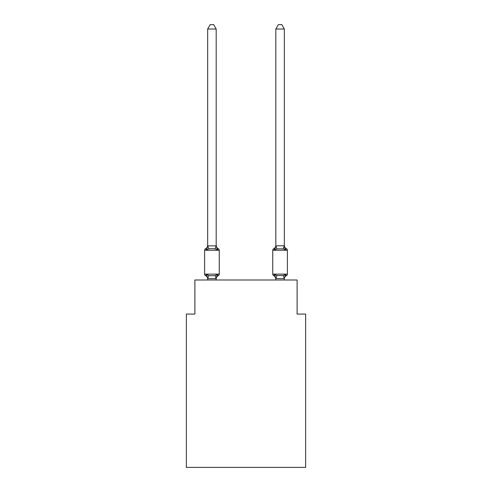 <?xml version="1.0" encoding="UTF-8"?>
<svg xmlns="http://www.w3.org/2000/svg" width="492" height="492" viewBox="0 0 492 492"><rect width="100%" height="100%" fill="white"/><g stroke="black" fill="none" stroke-linecap="round" stroke-linejoin="round"><path stroke-width="0.74" d="M305.63 467.4L305.63 314.062L297.113 314.062L297.113 279.991L194.887 279.991L194.887 314.062L186.37 314.062L186.37 467.4L305.63 467.4M284.333 245.354L284.333 245.354A3.745 3.745 0 0 0 286.442 248.724L285.397 249.924L286.442 248.724A1.704 1.704 0 0 1 287.402 250.262L272.746 250.262A1.704 1.704 0 0 1 273.706 248.724A1.704 1.704 0 0 0 272.746 250.262L272.746 274.112A1.704 1.704 0 0 0 273.706 275.643L274.751 274.444L276.879 275.538L283.269 275.538L285.397 274.444L286.442 275.643A1.704 1.704 0 0 0 287.402 274.112A1.704 1.704 0 0 1 286.442 275.643L285.397 274.444L286.442 275.643A1.704 1.704 0 0 0 287.402 274.112A1.704 1.704 0 0 1 286.442 275.643L285.397 274.444L286.442 275.643A1.704 1.704 0 0 0 287.402 274.112A1.704 1.704 0 0 1 286.442 275.643L285.397 274.444L286.442 275.643A1.704 1.704 0 0 0 287.402 274.112A1.704 1.704 0 0 1 286.442 275.643L285.397 274.444L286.442 275.643A1.704 1.704 0 0 0 287.402 274.112A1.704 1.704 0 0 1 286.442 275.643L285.397 274.444L286.442 275.643A1.704 1.704 0 0 0 287.402 274.112A1.704 1.704 0 0 1 286.442 275.643L285.397 274.444L286.442 275.643A1.704 1.704 0 0 0 287.402 274.112A1.704 1.704 0 0 1 286.442 275.643L285.397 274.444L286.442 275.643A1.704 1.704 0 0 0 287.402 274.112A1.704 1.704 0 0 1 286.442 275.643L285.397 274.444L286.442 275.643A1.704 1.704 0 0 0 287.402 274.112A1.704 1.704 0 0 1 286.442 275.643L285.397 274.444L286.442 275.643A1.704 1.704 0 0 0 287.402 274.112A1.704 1.704 0 0 1 286.442 275.643L285.397 274.444L286.442 275.643A1.704 1.704 0 0 0 287.402 274.112A1.704 1.704 0 0 1 286.442 275.643L285.397 274.444L286.442 275.643A1.704 1.704 0 0 0 287.402 274.112A1.704 1.704 0 0 1 286.442 275.643L285.397 274.444L286.442 275.643A1.704 1.704 0 0 0 287.402 274.112A1.704 1.704 0 0 1 286.442 275.643L285.397 274.444L286.442 275.643A1.704 1.704 0 0 0 287.402 274.112A1.704 1.704 0 0 1 286.442 275.643L285.397 274.444L286.442 275.643A1.704 1.704 0 0 0 287.402 274.112A1.704 1.704 0 0 1 286.442 275.643L285.397 274.444L286.442 275.643A1.704 1.704 0 0 0 287.402 274.112A1.704 1.704 0 0 1 286.442 275.643L285.397 274.444L286.442 275.643A1.704 1.704 0 0 0 287.402 274.112A1.704 1.704 0 0 1 286.442 275.643L285.397 274.444L286.442 275.643A1.704 1.704 0 0 0 287.402 274.112A1.704 1.704 0 0 1 286.442 275.643L285.397 274.444L286.442 275.643A1.704 1.704 0 0 0 287.402 274.112A1.704 1.704 0 0 1 286.442 275.643L285.397 274.444L286.442 275.643A1.704 1.704 0 0 0 287.402 274.112A1.704 1.704 0 0 1 286.442 275.643L285.397 274.444L286.442 275.643A1.704 1.704 0 0 0 287.402 274.112A1.704 1.704 0 0 1 286.442 275.643L285.397 274.444L286.442 275.643A1.704 1.704 0 0 0 287.402 274.112A1.704 1.704 0 0 1 286.442 275.643L285.397 274.444L286.442 275.643A1.704 1.704 0 0 0 287.402 274.112A1.704 1.704 0 0 1 286.442 275.643L285.397 274.444L286.442 275.643A1.704 1.704 0 0 0 287.402 274.112A1.704 1.704 0 0 1 286.442 275.643L285.397 274.444L286.442 275.643A1.704 1.704 0 0 0 287.402 274.112A1.704 1.704 0 0 1 286.442 275.643L285.397 274.444L286.442 275.643A1.704 1.704 0 0 0 287.402 274.112A1.704 1.704 0 0 1 286.442 275.643L285.397 274.444L286.442 275.643A1.704 1.704 0 0 0 287.402 274.112A1.704 1.704 0 0 1 286.442 275.643L285.397 274.444L286.442 275.643A1.704 1.704 0 0 0 287.402 274.112A1.704 1.704 0 0 1 286.442 275.643L285.397 274.444L286.442 275.643A1.704 1.704 0 0 0 287.402 274.112A1.704 1.704 0 0 1 286.442 275.643L285.397 274.444L286.442 275.643A1.704 1.704 0 0 0 287.402 274.112A1.704 1.704 0 0 1 286.442 275.643L285.397 274.444L286.442 275.643A1.704 1.704 0 0 0 287.402 274.112A1.704 1.704 0 0 1 286.442 275.643L285.397 274.444L286.442 275.643A1.704 1.704 0 0 0 287.402 274.112A1.704 1.704 0 0 1 286.442 275.643L285.397 274.444L286.442 275.643A1.704 1.704 0 0 0 287.402 274.112A1.704 1.704 0 0 1 286.442 275.643L285.397 274.444L286.442 275.643A1.704 1.704 0 0 0 287.402 274.112A1.704 1.704 0 0 1 286.442 275.643L285.397 274.444L286.442 275.643A1.704 1.704 0 0 0 287.402 274.112A1.704 1.704 0 0 1 286.442 275.643L285.397 274.444L286.442 275.643A1.704 1.704 0 0 0 287.402 274.112A1.704 1.704 0 0 1 286.442 275.643L285.397 274.444L286.442 275.643A1.704 1.704 0 0 0 287.402 274.112A1.704 1.704 0 0 1 286.442 275.643L285.397 274.444L286.442 275.643A1.704 1.704 0 0 0 287.402 274.112A1.704 1.704 0 0 1 286.442 275.643L285.397 274.444L286.442 275.643A1.704 1.704 0 0 0 287.402 274.112A1.704 1.704 0 0 1 286.442 275.643L285.397 274.444L286.442 275.643A1.704 1.704 0 0 0 287.402 274.112A1.704 1.704 0 0 1 286.442 275.643L285.397 274.444L286.442 275.643A1.704 1.704 0 0 0 287.402 274.112A1.704 1.704 0 0 1 286.442 275.643L285.957 275.409M284.333 279.991L284.333 278.663L275.815 278.509L275.815 279.013L274.751 274.444L273.706 275.643A3.745 3.745 0 0 1 275.815 279.013A3.745 3.745 0 0 0 273.706 275.643A3.745 3.745 0 0 1 275.815 279.013A3.745 3.745 0 0 0 273.706 275.643L274.751 274.444L273.706 275.643A3.745 3.745 0 0 1 275.815 279.013A3.745 3.745 0 0 0 273.706 275.643A3.745 3.745 0 0 1 275.815 279.013A3.745 3.745 0 0 0 273.706 275.643A3.745 3.745 0 0 1 275.815 279.013A3.745 3.745 0 0 0 273.706 275.643L274.751 274.444L273.706 275.643A3.745 3.745 0 0 1 275.815 279.013A3.745 3.745 0 0 0 273.706 275.643A3.745 3.745 0 0 1 275.815 279.013A3.745 3.745 0 0 0 273.706 275.643A3.745 3.745 0 0 1 275.815 279.013A3.745 3.745 0 0 0 273.706 275.643L274.751 274.444L273.706 275.643A3.745 3.745 0 0 1 275.815 279.013A3.745 3.745 0 0 0 273.706 275.643A3.745 3.745 0 0 1 275.815 279.013A3.745 3.745 0 0 0 273.706 275.643L274.751 274.444L273.706 275.643A3.745 3.745 0 0 1 275.815 279.013A3.745 3.745 0 0 0 273.706 275.643L274.751 274.444L273.706 275.643A3.745 3.745 0 0 1 275.815 279.013A3.745 3.745 0 0 0 273.706 275.643A3.745 3.745 0 0 1 275.815 279.013A3.745 3.745 0 0 0 273.706 275.643A3.745 3.745 0 0 1 275.815 279.013A3.745 3.745 0 0 0 273.706 275.643A3.745 3.745 0 0 1 275.815 279.013A3.745 3.745 0 0 0 273.706 275.643A3.745 3.745 0 0 1 275.815 279.013A3.745 3.745 0 0 0 273.706 275.643L274.751 274.444L273.706 275.643A3.745 3.745 0 0 1 275.815 279.013A3.745 3.745 0 0 0 273.706 275.643A3.745 3.745 0 0 1 275.815 279.013A3.745 3.745 0 0 0 273.706 275.643A3.745 3.745 0 0 1 275.815 279.013A3.745 3.745 0 0 0 273.706 275.643L274.751 274.444L273.706 275.643A3.745 3.745 0 0 1 275.815 279.013A3.745 3.745 0 0 0 273.706 275.643L274.751 274.444L273.706 275.643A3.745 3.745 0 0 1 275.815 279.013A3.745 3.745 0 0 0 273.706 275.643L274.751 274.444L273.706 275.643A1.704 1.704 0 0 1 272.746 274.112A1.704 1.704 0 0 0 273.706 275.643A1.704 1.704 0 0 1 272.746 274.112A1.704 1.704 0 0 0 273.706 275.643A1.704 1.704 0 0 1 272.746 274.112A1.704 1.704 0 0 0 273.706 275.643A1.704 1.704 0 0 1 272.746 274.112A1.704 1.704 0 0 0 273.706 275.643A1.704 1.704 0 0 1 272.746 274.112A1.704 1.704 0 0 0 273.706 275.643A1.704 1.704 0 0 1 272.746 274.112A1.704 1.704 0 0 0 273.706 275.643A1.704 1.704 0 0 1 272.746 274.112A1.704 1.704 0 0 0 273.706 275.643L274.751 274.444L273.706 275.643A1.704 1.704 0 0 1 272.746 274.112A1.704 1.704 0 0 0 273.706 275.643L274.751 274.444L273.706 275.643A1.704 1.704 0 0 1 272.746 274.112A1.704 1.704 0 0 0 273.706 275.643L274.751 274.444L273.706 275.643A1.704 1.704 0 0 1 272.746 274.112A1.704 1.704 0 0 0 273.706 275.643L274.751 274.444L273.706 275.643A1.704 1.704 0 0 1 272.746 274.112A1.704 1.704 0 0 0 273.706 275.643L274.751 274.444L273.706 275.643A1.704 1.704 0 0 1 272.746 274.112A1.704 1.704 0 0 0 273.706 275.643L274.751 274.444L273.706 275.643A1.704 1.704 0 0 1 272.746 274.112A1.704 1.704 0 0 0 273.706 275.643L274.751 274.444L273.706 275.643A1.704 1.704 0 0 1 272.746 274.112A1.704 1.704 0 0 0 273.706 275.643L274.751 274.444L273.706 275.643A1.704 1.704 0 0 1 272.746 274.112A1.704 1.704 0 0 0 273.706 275.643L274.751 274.444L273.706 275.643A1.704 1.704 0 0 1 272.746 274.112A1.704 1.704 0 0 0 273.706 275.643L274.751 274.444L273.706 275.643A1.704 1.704 0 0 1 272.746 274.112A1.704 1.704 0 0 0 273.706 275.643L274.751 274.444L273.706 275.643A1.704 1.704 0 0 1 272.746 274.112A1.704 1.704 0 0 0 273.706 275.643L274.751 274.444L273.706 275.643A1.704 1.704 0 0 1 272.746 274.112A1.704 1.704 0 0 0 273.706 275.643L274.751 274.444L273.706 275.643A1.704 1.704 0 0 1 272.746 274.112A1.704 1.704 0 0 0 273.706 275.643L274.751 274.444L273.706 275.643A1.704 1.704 0 0 1 272.746 274.112L287.402 274.112A1.704 1.704 0 0 1 286.442 275.643A1.704 1.704 0 0 0 287.402 274.112L287.402 250.262M284.333 29.028L281.775 24.6L278.374 24.6L275.815 29.028L284.333 29.028L284.333 245.859L285.397 249.924L284.511 247.144L285.397 249.924L284.511 247.144L285.397 249.924L284.511 247.144L285.397 249.924L284.511 247.144L285.397 249.924L284.511 247.144L285.397 249.924L284.511 247.144L285.397 249.924L284.511 247.144L285.397 249.924L284.511 247.144L285.397 249.924L284.511 247.144L285.397 249.924L284.511 247.144L285.397 249.924L284.511 247.144L285.397 249.924L284.511 247.144L285.397 249.924L284.511 247.144L285.397 249.924L284.511 247.144L285.397 249.924L284.511 247.144L285.397 249.924L284.511 247.144L285.397 249.924L284.511 247.144L285.397 249.924L284.511 247.144L285.397 249.924L284.511 247.144L285.397 249.924L284.511 247.144L285.397 249.924L284.511 247.144L285.397 249.924L283.269 248.829L276.879 248.829L274.751 249.924L275.145 248.577L274.751 249.924L275.145 248.577L274.751 249.924L275.145 248.577L274.751 249.924L275.145 248.577L274.751 249.924L275.145 248.577L274.751 249.924L275.145 248.577L274.751 249.924L275.145 248.577L274.751 249.924L275.145 248.577L274.751 249.924L275.145 248.577L274.751 249.924L275.145 248.577L274.751 249.924L275.145 248.577L274.751 249.924L275.145 248.577L274.751 249.924L275.145 248.577L274.751 249.924L275.145 248.577L274.751 249.924L275.145 248.577L274.751 249.924L275.145 248.577L274.751 249.924L275.145 248.577L274.751 249.924L275.145 248.577L274.751 249.924L275.145 248.577L274.751 249.924L275.145 248.577L274.751 249.924L275.145 248.577L274.751 249.924L274.192 248.958M284.333 279.013L284.333 279.013A3.745 3.745 0 0 1 286.442 275.643M275.815 245.859L274.751 249.924L273.706 248.724A1.704 1.704 0 0 0 272.746 250.262A1.704 1.704 0 0 1 273.706 248.724A3.745 3.745 0 0 0 275.815 245.354L275.815 245.859L284.333 245.705M217.249 274.444L218.294 275.643L217.249 274.444L218.294 275.643L217.249 274.444L218.294 275.643L217.249 274.444L218.294 275.643L217.249 274.444L218.294 275.643L217.249 274.444L218.294 275.643L217.249 274.444L218.294 275.643L217.249 274.444L218.294 275.643L217.249 274.444L218.294 275.643L217.249 274.444L218.294 275.643L217.249 274.444L218.294 275.643L217.249 274.444L218.294 275.643L217.249 274.444L218.294 275.643L217.249 274.444L218.294 275.643L217.249 274.444L218.294 275.643L217.249 274.444L218.294 275.643L217.249 274.444L218.294 275.643L217.249 274.444L218.294 275.643L217.249 274.444L218.294 275.643L217.249 274.444L218.294 275.643L217.249 274.444L218.294 275.643L217.249 274.444L216.117 278.687L207.735 278.687L206.603 274.444L205.558 275.643A1.704 1.704 0 0 1 204.598 274.112A1.704 1.704 0 0 0 205.558 275.643L206.603 274.444L205.558 275.643A1.704 1.704 0 0 1 204.598 274.112A1.704 1.704 0 0 0 205.558 275.643A1.704 1.704 0 0 1 204.598 274.112A1.704 1.704 0 0 0 205.558 275.643A1.704 1.704 0 0 1 204.598 274.112A1.704 1.704 0 0 0 205.558 275.643A1.704 1.704 0 0 1 204.598 274.112A1.704 1.704 0 0 0 205.558 275.643A1.704 1.704 0 0 1 204.598 274.112A1.704 1.704 0 0 0 205.558 275.643A1.704 1.704 0 0 1 204.598 274.112A1.704 1.704 0 0 0 205.558 275.643A1.704 1.704 0 0 1 204.598 274.112A1.704 1.704 0 0 0 205.558 275.643A1.704 1.704 0 0 1 204.598 274.112A1.704 1.704 0 0 0 205.558 275.643A1.704 1.704 0 0 1 204.598 274.112A1.704 1.704 0 0 0 205.558 275.643A1.704 1.704 0 0 1 204.598 274.112A1.704 1.704 0 0 0 205.558 275.643A1.704 1.704 0 0 1 204.598 274.112A1.704 1.704 0 0 0 205.558 275.643A1.704 1.704 0 0 1 204.598 274.112A1.704 1.704 0 0 0 205.558 275.643A1.704 1.704 0 0 1 204.598 274.112A1.704 1.704 0 0 0 205.558 275.643A1.704 1.704 0 0 1 204.598 274.112A1.704 1.704 0 0 0 205.558 275.643A1.704 1.704 0 0 1 204.598 274.112A1.704 1.704 0 0 0 205.558 275.643A1.704 1.704 0 0 1 204.598 274.112A1.704 1.704 0 0 0 205.558 275.643A1.704 1.704 0 0 1 204.598 274.112A1.704 1.704 0 0 0 205.558 275.643A1.704 1.704 0 0 1 204.598 274.112A1.704 1.704 0 0 0 205.558 275.643A1.704 1.704 0 0 1 204.598 274.112A1.704 1.704 0 0 0 205.558 275.643A1.704 1.704 0 0 1 204.598 274.112A1.704 1.704 0 0 0 205.558 275.643A1.704 1.704 0 0 1 204.598 274.112A1.704 1.704 0 0 0 205.558 275.643A1.704 1.704 0 0 1 204.598 274.112A1.704 1.704 0 0 0 205.558 275.643A1.704 1.704 0 0 1 204.598 274.112A1.704 1.704 0 0 0 205.558 275.643A1.704 1.704 0 0 1 204.598 274.112A1.704 1.704 0 0 0 205.558 275.643A1.704 1.704 0 0 1 204.598 274.112A1.704 1.704 0 0 0 205.558 275.643A1.704 1.704 0 0 1 204.598 274.112A1.704 1.704 0 0 0 205.558 275.643A1.704 1.704 0 0 1 204.598 274.112A1.704 1.704 0 0 0 205.558 275.643A1.704 1.704 0 0 1 204.598 274.112A1.704 1.704 0 0 0 205.558 275.643A1.704 1.704 0 0 1 204.598 274.112A1.704 1.704 0 0 0 205.558 275.643A1.704 1.704 0 0 1 204.598 274.112A1.704 1.704 0 0 0 205.558 275.643A1.704 1.704 0 0 1 204.598 274.112A1.704 1.704 0 0 0 205.558 275.643A1.704 1.704 0 0 1 204.598 274.112A1.704 1.704 0 0 0 205.558 275.643A1.704 1.704 0 0 1 204.598 274.112A1.704 1.704 0 0 0 205.558 275.643A1.704 1.704 0 0 1 204.598 274.112A1.704 1.704 0 0 0 205.558 275.643A1.704 1.704 0 0 1 204.598 274.112A1.704 1.704 0 0 0 205.558 275.643A1.704 1.704 0 0 1 204.598 274.112A1.704 1.704 0 0 0 205.558 275.643A1.704 1.704 0 0 1 204.598 274.112A1.704 1.704 0 0 0 205.558 275.643A1.704 1.704 0 0 1 204.598 274.112A1.704 1.704 0 0 0 205.558 275.643A1.704 1.704 0 0 1 204.598 274.112A1.704 1.704 0 0 0 205.558 275.643A1.704 1.704 0 0 1 204.598 274.112A1.704 1.704 0 0 0 205.558 275.643A1.704 1.704 0 0 1 204.598 274.112A1.704 1.704 0 0 0 205.558 275.643L206.603 274.444L205.558 275.643L206.603 274.444L205.558 275.643L206.603 274.444L205.558 275.643L206.603 274.444L205.558 275.643L206.603 274.444L205.558 275.643L206.603 274.444L205.558 275.643L206.603 274.444L205.558 275.643L206.603 274.444L205.558 275.643L206.603 274.444L205.558 275.643L206.603 274.444L205.558 275.643L206.603 274.444L205.558 275.643L206.603 274.444L205.558 275.643L206.603 274.444L205.558 275.643L206.603 274.444L205.558 275.643L206.603 274.444L205.558 275.643L206.603 274.444L205.558 275.643L206.603 274.444L205.558 275.643L206.603 274.444L205.558 275.643L206.603 274.444L205.558 275.643L206.603 274.444L205.558 275.643L206.603 274.444L208.731 275.538L211.923 275.711L215.121 275.538L217.249 274.444L218.294 275.643A1.704 1.704 0 0 0 219.254 274.112L219.254 250.262A1.704 1.704 0 0 0 218.294 248.724A1.704 1.704 0 0 1 219.254 250.262A1.704 1.704 0 0 0 218.294 248.724L217.249 249.924L218.294 248.724A1.704 1.704 0 0 1 219.254 250.262A1.704 1.704 0 0 0 218.294 248.724A1.704 1.704 0 0 1 219.254 250.262A1.704 1.704 0 0 0 218.294 248.724L217.249 249.924L218.294 248.724A1.704 1.704 0 0 1 219.254 250.262A1.704 1.704 0 0 0 218.294 248.724L217.249 249.924L218.294 248.724A1.704 1.704 0 0 1 219.254 250.262A1.704 1.704 0 0 0 218.294 248.724L217.249 249.924L218.294 248.724A1.704 1.704 0 0 1 219.254 250.262A1.704 1.704 0 0 0 218.294 248.724A1.704 1.704 0 0 1 219.254 250.262A1.704 1.704 0 0 0 218.294 248.724L217.249 249.924L218.294 248.724A1.704 1.704 0 0 1 219.254 250.262A1.704 1.704 0 0 0 218.294 248.724L217.249 249.924L218.294 248.724A1.704 1.704 0 0 1 219.254 250.262A1.704 1.704 0 0 0 218.294 248.724A1.704 1.704 0 0 1 219.254 250.262A1.704 1.704 0 0 0 218.294 248.724A1.704 1.704 0 0 1 219.254 250.262A1.704 1.704 0 0 0 218.294 248.724L217.249 249.924L218.294 248.724A1.704 1.704 0 0 1 219.254 250.262A1.704 1.704 0 0 0 218.294 248.724L217.249 249.924L218.294 248.724A1.704 1.704 0 0 1 219.254 250.262A1.704 1.704 0 0 0 218.294 248.724A1.704 1.704 0 0 1 219.254 250.262A1.704 1.704 0 0 0 218.294 248.724A1.704 1.704 0 0 1 219.254 250.262A1.704 1.704 0 0 0 218.294 248.724L217.249 249.924L218.294 248.724A1.704 1.704 0 0 1 219.254 250.262A1.704 1.704 0 0 0 218.294 248.724L217.249 249.924L218.294 248.724A1.704 1.704 0 0 1 219.254 250.262A1.704 1.704 0 0 0 218.294 248.724A1.704 1.704 0 0 1 219.254 250.262A1.704 1.704 0 0 0 218.294 248.724L217.249 249.924L218.294 248.724A1.704 1.704 0 0 1 219.254 250.262A1.704 1.704 0 0 0 218.294 248.724L217.249 249.924L218.294 248.724A1.704 1.704 0 0 1 219.254 250.262A1.704 1.704 0 0 0 218.294 248.724L217.249 249.924L218.294 248.724A1.704 1.704 0 0 1 219.254 250.262A1.704 1.704 0 0 0 218.294 248.724A1.704 1.704 0 0 1 219.254 250.262A1.704 1.704 0 0 0 218.294 248.724L217.249 249.924L218.294 248.724A1.704 1.704 0 0 1 219.254 250.262A1.704 1.704 0 0 0 218.294 248.724L217.249 249.924L218.294 248.724A1.704 1.704 0 0 1 219.254 250.262A1.704 1.704 0 0 0 218.294 248.724A1.704 1.704 0 0 1 219.254 250.262A1.704 1.704 0 0 0 218.294 248.724A1.704 1.704 0 0 1 219.254 250.262A1.704 1.704 0 0 0 218.294 248.724L217.249 249.924L218.294 248.724A1.704 1.704 0 0 1 219.254 250.262A1.704 1.704 0 0 0 218.294 248.724L217.249 249.924L218.294 248.724A1.704 1.704 0 0 1 219.254 250.262A1.704 1.704 0 0 0 218.294 248.724A1.704 1.704 0 0 1 219.254 250.262A1.704 1.704 0 0 0 218.294 248.724A1.704 1.704 0 0 1 219.254 250.262A1.704 1.704 0 0 0 218.294 248.724L217.249 249.924L218.294 248.724A1.704 1.704 0 0 1 219.254 250.262A1.704 1.704 0 0 0 218.294 248.724L217.249 249.924L218.294 248.724A1.704 1.704 0 0 1 219.254 250.262A1.704 1.704 0 0 0 218.294 248.724A1.704 1.704 0 0 1 219.254 250.262A1.704 1.704 0 0 0 218.294 248.724L217.249 249.924L218.294 248.724A1.704 1.704 0 0 1 219.254 250.262A1.704 1.704 0 0 0 218.294 248.724L217.249 249.924L218.294 248.724A1.704 1.704 0 0 1 219.254 250.262A1.704 1.704 0 0 0 218.294 248.724L217.249 249.924L218.294 248.724A1.704 1.704 0 0 1 219.254 250.262A1.704 1.704 0 0 0 218.294 248.724A1.704 1.704 0 0 1 219.254 250.262A1.704 1.704 0 0 0 218.294 248.724L217.249 249.924L218.294 248.724A1.704 1.704 0 0 1 219.254 250.262A1.704 1.704 0 0 0 218.294 248.724L217.249 249.924L218.294 248.724A1.704 1.704 0 0 1 219.254 250.262A1.704 1.704 0 0 0 218.294 248.724A1.704 1.704 0 0 1 219.254 250.262A1.704 1.704 0 0 0 218.294 248.724A1.704 1.704 0 0 1 219.254 250.262A1.704 1.704 0 0 0 218.294 248.724L217.249 249.924L218.294 248.724A1.704 1.704 0 0 1 219.254 250.262L204.598 250.262A1.704 1.704 0 0 1 205.558 248.724L206.603 249.924L205.558 248.724A3.745 3.745 0 0 0 207.667 245.354L207.667 245.859L216.185 245.859L216.185 245.354L217.249 249.924L218.294 248.724L217.249 249.924L218.294 248.724L217.249 249.924L218.294 248.724L217.249 249.924L218.294 248.724L217.249 249.924L218.294 248.724L217.249 249.924L218.294 248.724L217.249 249.924L218.294 248.724L217.249 249.924L218.294 248.724L217.249 249.924L218.294 248.724L217.249 249.924L215.121 248.829L211.923 248.657L208.731 248.829L206.603 249.924L207.667 245.859M207.667 279.013L207.667 279.013A3.745 3.745 0 0 0 205.558 275.643M216.185 278.509L216.585 276.504L216.185 278.509M216.185 29.028L207.667 29.028L210.225 24.6L213.626 24.6L216.185 29.028L216.185 245.859M275.815 279.991L275.815 278.509M272.746 250.262A1.704 1.704 0 0 1 273.706 248.724L274.751 249.924L273.706 248.724A1.704 1.704 0 0 0 272.746 250.262A1.704 1.704 0 0 1 273.706 248.724L274.751 249.924L273.706 248.724A1.704 1.704 0 0 0 272.746 250.262A1.704 1.704 0 0 1 273.706 248.724L274.751 249.924L273.706 248.724A1.704 1.704 0 0 0 272.746 250.262A1.704 1.704 0 0 1 273.706 248.724L274.751 249.924L273.706 248.724A1.704 1.704 0 0 0 272.746 250.262A1.704 1.704 0 0 1 273.706 248.724L274.751 249.924L273.706 248.724A1.704 1.704 0 0 0 272.746 250.262A1.704 1.704 0 0 1 273.706 248.724L274.751 249.924L273.706 248.724A1.704 1.704 0 0 0 272.746 250.262A1.704 1.704 0 0 1 273.706 248.724L274.751 249.924L273.706 248.724A1.704 1.704 0 0 0 272.746 250.262A1.704 1.704 0 0 1 273.706 248.724L274.751 249.924L273.706 248.724A1.704 1.704 0 0 0 272.746 250.262A1.704 1.704 0 0 1 273.706 248.724L274.751 249.924L273.706 248.724A1.704 1.704 0 0 0 272.746 250.262A1.704 1.704 0 0 1 273.706 248.724L274.751 249.924L273.706 248.724A1.704 1.704 0 0 0 272.746 250.262A1.704 1.704 0 0 1 273.706 248.724L274.751 249.924L273.706 248.724A1.704 1.704 0 0 0 272.746 250.262A1.704 1.704 0 0 1 273.706 248.724L274.751 249.924L273.706 248.724A1.704 1.704 0 0 0 272.746 250.262A1.704 1.704 0 0 1 273.706 248.724L274.751 249.924L273.706 248.724A1.704 1.704 0 0 0 272.746 250.262A1.704 1.704 0 0 1 273.706 248.724L274.751 249.924L273.706 248.724A1.704 1.704 0 0 0 272.746 250.262A1.704 1.704 0 0 1 273.706 248.724L274.751 249.924L273.706 248.724A1.704 1.704 0 0 0 272.746 250.262A1.704 1.704 0 0 1 273.706 248.724L274.751 249.924L273.706 248.724A1.704 1.704 0 0 0 272.746 250.262A1.704 1.704 0 0 1 273.706 248.724L274.751 249.924L273.706 248.724A1.704 1.704 0 0 0 272.746 250.262A1.704 1.704 0 0 1 273.706 248.724L274.751 249.924L273.706 248.724A1.704 1.704 0 0 0 272.746 250.262A1.704 1.704 0 0 1 273.706 248.724L274.751 249.924L273.706 248.724A1.704 1.704 0 0 0 272.746 250.262A1.704 1.704 0 0 1 273.706 248.724L274.751 249.924M285.397 274.444L284.333 278.663L283.269 275.538M204.598 250.262L204.598 274.112L219.254 274.112M207.667 29.028L207.667 245.705M216.185 279.991L216.185 278.663M207.667 279.991L207.667 278.663M218.294 275.643A3.745 3.745 0 0 0 216.185 279.013M216.185 245.354A3.745 3.745 0 0 0 218.294 248.724M275.815 29.028L275.815 245.705M208.731 275.538L207.735 278.687M215.121 275.538L216.117 278.687M207.735 245.686L208.731 248.829M216.117 245.686L215.121 248.829M275.883 278.687L276.879 275.538M283.269 248.829L284.265 245.686M276.879 248.829L275.883 245.686"/></g></svg>
